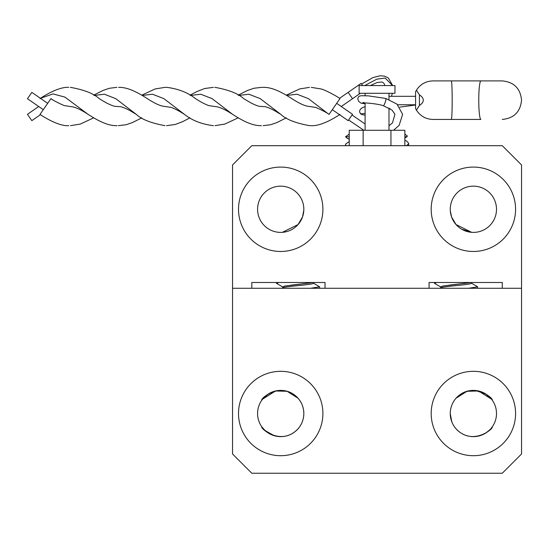 <?xml version="1.0" encoding="UTF-8"?>
<svg xmlns="http://www.w3.org/2000/svg" width="549" height="549" viewBox="0 0 549 549"><rect width="100%" height="100%" fill="white"/><g stroke="black" fill="none" stroke-linecap="round" stroke-linejoin="round"><path stroke-width="0.82" d="M238.513 209.272A42.198 42.198 0 0 0 280.704 251.469A42.198 42.198 0 0 0 322.901 209.272A42.198 42.198 0 0 0 280.704 167.081A42.198 42.198 0 0 0 238.513 209.272M257.584 209.272A23.12 23.12 0 0 0 280.704 232.399A23.12 23.12 0 0 0 303.83 209.272A23.12 23.12 0 0 0 280.704 186.152A23.12 23.12 0 0 0 257.584 209.272M303.741 211.29L302.506 216.979L303.81 210.143L302.506 216.979L298.045 224.568L282.412 232.33L298.045 224.568L302.506 216.979L303.556 212.806M303.762 210.981L303.81 210.143M431.185 209.272A42.198 42.198 0 0 0 473.382 251.469A42.198 42.198 0 0 0 515.58 209.272A42.198 42.198 0 0 0 473.382 167.081A42.198 42.198 0 0 0 431.185 209.272M450.262 209.272A23.12 23.12 0 0 0 473.382 232.399A23.12 23.12 0 0 0 496.502 209.272A23.12 23.12 0 0 0 473.382 186.152A23.12 23.12 0 0 0 450.262 209.272M450.317 210.905L451.58 216.979L456.041 224.568L471.666 232.33L461.606 229.173M451.58 216.979L450.53 212.806L451.58 216.979L456.041 224.568M325.022 288.273L429.064 288.273L429.064 282.495L502.28 282.495L502.28 288.273L521.55 288.273L521.55 453.975L502.28 473.238L251.806 473.238L232.536 453.975L232.536 288.273L251.806 288.273L251.806 282.495L325.022 282.495L325.022 288.273M521.55 164.961L521.55 288.273L232.536 288.273L232.536 164.961L251.806 145.691L502.28 145.691L521.55 164.961M515.58 413.514A42.198 42.198 0 0 1 473.382 455.704A42.198 42.198 0 0 1 431.185 413.514A42.198 42.198 0 0 1 473.382 371.316A42.198 42.198 0 0 1 515.58 413.514M451.758 421.701L450.262 413.514A23.12 23.12 0 0 0 473.382 436.633A23.12 23.12 0 0 0 496.502 413.514A23.12 23.12 0 0 0 473.382 390.387A23.12 23.12 0 0 0 450.262 413.514C450.331 419.306 452.252 424.404 456.041 428.803C472.586 446.536 493.819 428.453 492.261 426.854C493.798 428.453 472.593 446.543 456.041 428.803C472.586 446.536 493.819 428.453 492.261 426.854C493.798 428.453 472.593 446.543 456.041 428.803C452.252 424.404 450.331 419.306 450.262 413.514C450.317 407.729 452.246 402.637 456.041 398.217C452.252 402.616 450.324 407.715 450.262 413.514C450.317 407.729 452.246 402.637 456.041 398.217C472.62 380.471 493.819 398.588 492.261 400.166C493.777 398.553 472.62 380.484 456.041 398.217L466.973 391.293L478.515 390.963L491.485 399.13L478.522 390.97L466.979 391.293L456.041 398.217M322.901 413.514A42.198 42.198 0 0 1 280.704 455.704A42.198 42.198 0 0 1 238.513 413.514A42.198 42.198 0 0 1 280.704 371.316A42.198 42.198 0 0 1 322.901 413.514M299.5 426.978L298.045 428.803C301.833 424.398 303.762 419.299 303.83 413.514A23.12 23.12 0 0 0 280.704 390.387A23.12 23.12 0 0 0 257.584 413.514A23.12 23.12 0 0 0 280.704 436.633A23.12 23.12 0 0 0 303.83 413.514C303.755 407.708 301.833 402.609 298.045 398.217L287.113 391.3L275.55 390.97L262.594 399.144M272.716 435.206L264.79 430.279L272.716 435.206M264.68 430.176L262.614 427.911L264.68 430.176M261.825 426.854L265.14 430.608L274.246 435.714M298.045 428.803C281.507 446.543 260.247 428.433 261.825 426.854C260.308 428.467 281.459 446.536 298.045 428.803M489.331 430.251L485.934 432.928L489.331 430.251M485.769 433.031L481.274 435.24L485.769 433.031M261.825 400.166L262.594 399.137M263.136 398.485L268.173 394.079M268.379 393.949L272.771 391.794M461.874 393.455L468.661 390.874L475.475 390.483L485.741 393.969M485.769 393.99L491.177 398.746M298.045 398.217C281.493 380.484 260.26 398.574 261.825 400.166C260.295 398.567 281.493 380.478 298.045 398.217M268.468 393.894L272.764 391.794M359.121 93.282L359.121 85.575L394.964 85.575L394.964 93.282L359.121 93.282M365.099 130.278L365.099 102.951M365.099 95.739L365.099 93.282M388.987 130.278L388.987 108.009M388.987 99.534L388.987 93.282M349.233 145.691L349.233 130.278L404.853 130.278L404.853 145.691M390.95 145.691L390.95 130.278M363.136 145.691L363.136 130.278M404.853 137.785L407.399 136.07L404.853 134.128M404.853 140.194L406.72 141.134L408.641 143.234L408.401 144.023L406.404 145.691M345.719 145.691L345.685 144.023L349.233 141.525M349.233 134.128L345.547 136.776L347.366 138.362L349.233 139.117M404.853 136.776L406.953 136.776M345.547 136.776L349.233 136.776M339.55 98.319L348.141 92.369L352.527 98.703L341.258 106.506M336.688 103.342L352.527 114.309L348.141 120.65L332.303 109.676M43.289 109.676L27.45 98.703L31.842 92.369L47.674 103.342M286.777 95.43L297.03 94.236L308.346 98.614L329.023 114.412C327.129 112.82 322.73 110.5 315.833 107.446L308.909 106.382C303.391 106.032 294.662 100.508 291.8 98.6C282.673 92.733 272.407 87.065 263.129 87.353L262.992 87.353M214.796 87.353L214.975 87.353C228.775 89.858 238.328 93.611 243.632 98.6L250.426 102.649C255.786 105.381 259.224 106.63 260.72 106.382L263.76 106.63C265.263 106.389 268.694 107.631 274.054 110.363L280.848 114.412C286.153 119.401 295.705 123.154 309.512 125.659L310.782 125.659M190.448 95.437L200.742 94.229L212.065 98.628L232.68 114.412C229.818 112.511 221.089 106.986 215.579 106.63L208.702 105.586C204.626 104.049 200.213 101.723 195.465 98.6C187.984 92.609 178.418 88.856 166.766 87.353L165.524 87.353M118.598 87.353L118.618 87.353C127.896 87.065 138.17 92.733 147.297 98.6C150.158 100.508 158.887 106.032 164.398 106.382L171.274 107.426C175.351 108.963 179.763 111.296 184.512 114.412C191.992 120.403 201.558 124.156 213.211 125.659L213.451 125.659M94.126 95.437L104.413 94.236L115.709 98.628L136.344 114.412L129.55 110.363C124.191 107.631 120.759 106.389 119.257 106.63L116.216 106.382C114.714 106.63 111.282 105.381 105.923 102.649L99.129 98.6C93.824 93.611 84.272 89.858 70.464 87.353L70.279 87.353M68.714 125.659L68.707 125.659C61.474 126.325 49.575 120.835 40.008 114.412L50.961 98.6C52.855 100.199 57.254 102.519 64.144 105.573L71.068 106.63C76.585 106.986 85.315 112.511 88.176 114.412C97.303 120.279 107.577 125.947 116.848 125.659L117.115 125.659M40.427 114.693L31.842 120.65L27.45 114.309L38.718 106.506M329.023 114.412L339.968 98.6C337.367 96.528 326.181 90.4 321.508 89.055L311.269 87.353M141.814 117.85L132.467 122.551L126.057 124.753L118.406 125.659M262.463 87.353L262.017 87.353L262.463 87.353M238.163 95.162L247.51 90.461L253.926 88.265L261.626 87.353M213.41 87.353L204.715 88.519L197.146 91.443L189.988 95.169M70.457 125.659L80.326 124.074L93.659 117.85M263.101 125.659L270.561 124.753L276.971 122.551L286.317 117.85M232.68 114.412C241.807 120.279 252.08 125.947 261.358 125.659L261.386 125.659M189.988 117.843L182.831 121.569L175.261 124.493L166.56 125.659M93.659 95.162L103.006 90.461L109.416 88.265L116.875 87.353M440.717 288.033C439.763 286.42 472.318 284.821 471.365 283.215L471.365 283.071M440.717 286.969L440.717 287.889L440.717 286.825L442.769 286.022L469.313 282.81L449.116 285.137M436.771 282.495L434.458 283.215L434.458 282.495L434.636 283.414L440.957 287.106L434.636 283.414M469.724 282.495L470.246 282.611M471.124 282.934L477.623 286.825L468.647 288.273M477.383 288.273L477.623 286.825M313.369 283.071L313.369 283.215C314.323 284.821 281.767 286.42 282.721 288.033M311.729 282.495L312.251 282.611M291.121 285.137L311.317 282.81L284.78 286.022L282.721 286.825L282.721 287.889L282.721 286.969M278.775 282.495L276.641 283.414L282.961 287.106L276.641 283.414M276.47 283.215L276.47 282.495L276.47 283.215M313.129 282.934L319.628 286.825L310.652 288.273M319.628 288.033L319.628 286.825L319.628 288.033M361.132 83.366L348.141 92.369L352.527 98.703L360.343 93.282M392.652 85.575L388.39 77.985L384.677 76.167L380.141 75.762L372.86 77.615L361.606 84.045L361.366 83.702L362.635 85.575M360.329 113.54L360.672 113.883L365.099 113.362M365.099 103.775L361.05 103.15L358.648 101.373L357.722 98.779L358.559 96.809C360.02 95.56 360.419 95.698 368.338 95.862L385.652 98.429C386.771 99.245 383.772 106.348 383.422 105.744L383.476 105.785C378.625 103.843 363.932 102.512 362.505 103.006L363.562 102.375M415.765 91.395L416.423 90.214L419.429 94.826L419.429 105.511L416.423 110.116L415.579 108.565L415.579 91.772L416.423 90.214C420.301 84.251 425.804 81.142 432.921 80.902L502.273 80.902L432.921 80.902M432.921 119.435L451.34 119.435L432.921 119.435C425.804 119.195 420.301 116.086 416.423 110.116L415.579 108.565M480.89 80.902A19.27 2.127 90 0 0 478.762 100.165A19.27 2.127 90 0 0 480.89 119.435L451.34 119.435C451.854 118.207 452.136 111.79 452.184 100.165C452.136 88.547 451.854 82.124 451.34 80.902M502.273 80.902C513.988 82.048 520.411 88.471 521.543 100.165C520.411 111.866 513.988 118.289 502.273 119.435M419.429 105.511C421.996 103.768 423.279 101.984 423.286 100.165C423.279 98.353 421.996 96.569 419.429 94.826M40.427 98.319L53.006 93.913L64.885 97.091L88.176 114.412M142.273 95.43L152.526 94.236L163.842 98.614L184.512 114.412M238.63 95.437L248.917 94.236L260.212 98.628L280.848 114.412M364.708 85.575L376.799 79.173L385.151 78.047L392.583 85.575M404.853 137.977L406.706 136.927M408.641 145.691L408.641 143.234M345.445 145.691L345.445 144.833M349.233 139.309L347.366 138.362M238.163 117.85L224.829 124.074L214.975 125.659M141.814 95.162L155.147 88.945L165.002 87.353M311.269 125.659C318.743 126.195 329.997 121.061 339.968 114.412M68.707 87.353C61.234 86.824 49.98 91.951 40.008 98.6M136.344 114.412C141.649 119.401 151.201 123.154 165.002 125.659M286.317 95.162L299.651 88.945L309.512 87.353M440.065 288.273L440.957 287.751M282.069 288.273L282.961 287.751M365.099 115.098L362.23 114.679L360.672 113.883L359.561 111.907L359.815 110.287L360.714 108.928L362.271 107.728L365.099 106.671M364.694 113.389L365.099 113.245M388.987 108.832L390.099 108.661M399.809 107.13L415.579 105.003M370.403 85.575L377.122 82.508L382.029 81.979L383.971 83.311L384.883 85.575M391.492 96.315L392.343 93.282M397.689 104.749L415.579 104.784M348.608 119.97L363.857 130.278M393.503 130.278L399.13 125.392L402.609 114.329L397.03 104.159L385.652 98.401M383.483 105.785L391.965 110.04L394.937 114.213L392.466 122.914L388.987 125.79M352.053 114.995L365.099 124.005M388.987 96.315L415.579 96.315"/></g></svg>
